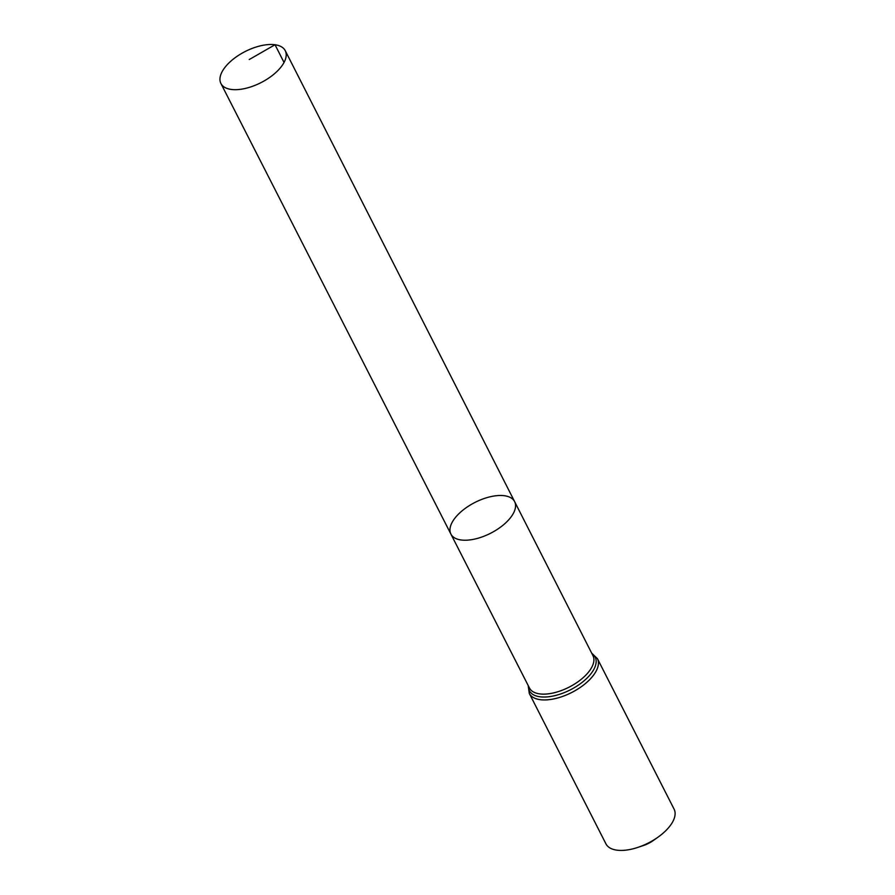<?xml version="1.0" encoding="UTF-8"?>
<svg xmlns="http://www.w3.org/2000/svg" width="895" height="895" viewBox="0 0 895 895"><rect width="100%" height="100%" fill="white"/><g stroke="black" fill="none" stroke-linecap="round" stroke-linejoin="round"><path stroke-width="1.34" d="M504.489 495.74A35.755 17.285 -27 0 0 465.769 508.002A35.755 17.285 -27 0 0 450.901 534.091A35.755 17.285 -27 0 0 490.605 533.252A35.755 17.285 -27 0 0 514.625 501.625A35.755 17.285 -27 0 0 504.489 495.74M597.424 658.653A38.239 18.482 -27 0 1 571.737 692.484A38.239 18.482 -27 0 1 529.281 693.379L605.949 843.862A38.239 18.482 -27 0 0 638.068 847.33L643.427 845.529A19.119 9.241 -27 0 0 653.417 840.439L658.026 837.161A38.239 18.482 -27 0 0 674.092 809.136L597.424 658.653L591.662 653.104M638.068 847.33A38.239 18.482 -27 0 0 658.026 837.161M514.625 501.625L592.971 655.666A35.632 17.218 -27 0 1 569.041 687.181A35.632 17.218 -27 0 1 529.471 688.02L450.901 534.091A35.755 17.285 -27 0 0 490.605 533.252A35.755 17.285 -27 0 0 514.625 501.625L285.259 50.691A36.113 17.452 -27 0 0 275.022 44.75A36.113 17.452 -27 0 0 235.911 57.135A36.113 17.452 -27 0 0 220.908 83.481A36.113 17.452 -27 0 0 231.134 89.422A36.113 17.452 -27 0 0 270.234 77.037A36.113 17.452 -27 0 0 285.259 50.691M284.039 62.471L275.022 44.75L249.235 59.54M528.397 685.917A36.941 17.855 -27 0 0 570.383 689.832A36.941 17.855 -27 0 0 591.897 653.563M529.281 693.379L528.162 685.458M450.901 534.091L220.908 83.481"/></g></svg>
